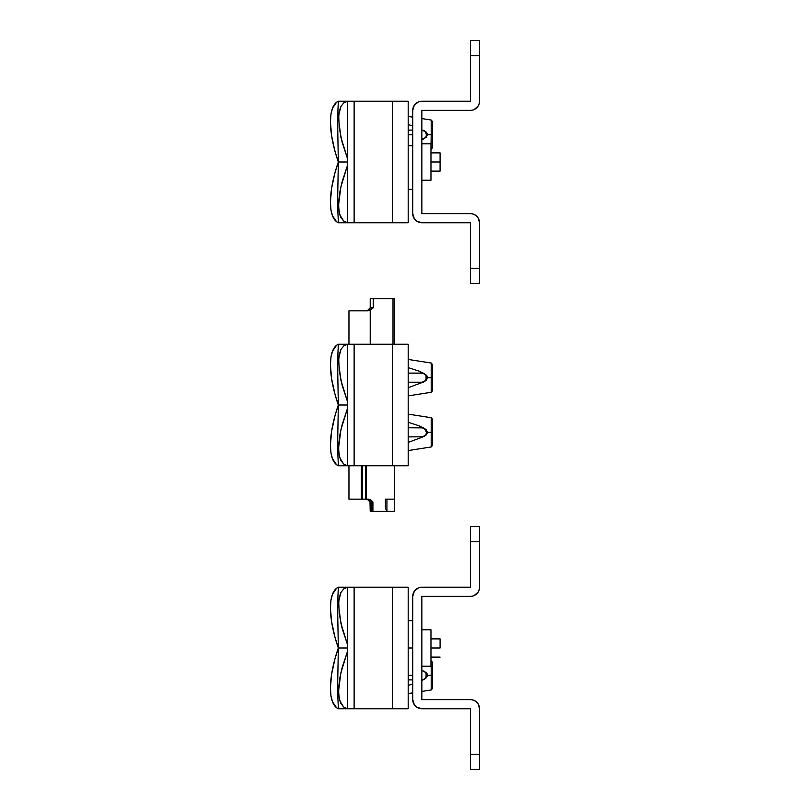<?xml version="1.0" encoding="UTF-8"?>
<svg xmlns="http://www.w3.org/2000/svg" width="810" height="810" viewBox="0 0 810 810"><rect width="100%" height="100%" fill="white"/><g stroke="black" fill="none" stroke-linecap="round" stroke-linejoin="round"><path stroke-width="1.21" d="M347.439 344.25L338.327 344.25L337.557 362.06L338.327 405L347.439 405L347.439 401.446L340.868 380.123L338.58 362.04L339.157 354.993L340.868 349.576L343.663 345.992L347.439 344.25L408.189 344.25L392.394 344.25L392.394 465.75L408.189 465.75L408.189 344.25L408.189 465.75L354.122 465.75L392.394 465.75L392.394 344.25L354.122 344.25L354.122 465.75L354.122 344.25L347.439 344.25L345.435 344.928L343.663 345.992L340.868 349.576L338.722 358.324L339.157 370.514L342.134 385.246L347.439 401.446L347.439 344.351L347.439 405L338.327 405L334.955 415.864L331.584 431.386L330.429 445.044L330.946 452.638L332.464 458.733L336.535 464.687L338.327 465.75L347.439 465.75L343.663 464.008L340.868 460.424L339.157 455.007L338.58 447.96L340.868 429.877L347.439 408.554L347.439 405L347.439 465.649L347.439 408.554L342.134 424.754L339.866 434.808L338.722 443.88L338.722 451.676L339.866 457.933L343.663 464.008L347.439 465.75L354.122 465.75L338.327 465.75A66.309 23.45 112.2 0 1 338.327 405L337.557 447.94L338.367 465.456L337.557 447.94L338.327 405L334.955 394.136L331.584 378.614L330.429 364.956L330.946 357.362L332.464 351.267L336.535 345.313L338.327 344.25L347.439 344.25M338.367 344.544L338.327 344.25A66.309 23.45 67.8 0 0 338.327 405L337.557 362.06L338.367 344.544M347.439 101.25L338.327 101.25L337.557 119.06L338.327 162L347.439 162L347.439 158.446L340.868 137.123L338.58 119.04L339.157 111.993L340.868 106.576L343.663 102.991L347.439 101.25L408.189 101.25L392.394 101.25L392.394 222.75L408.189 222.75L408.189 101.25L408.189 222.75L354.122 222.75L392.394 222.75L392.394 101.25L354.122 101.25L354.122 222.75L354.122 101.25L347.439 101.25L345.435 101.928L343.663 102.991L340.868 106.576L338.722 115.324L339.157 127.514L342.134 142.246L347.439 158.446L347.439 101.351L347.439 162L338.327 162L334.955 172.864L331.584 188.386L330.429 202.044L330.946 209.638L332.464 215.733L336.535 221.687L338.327 222.75L347.439 222.75L343.663 221.008L340.868 217.424L339.157 212.007L338.58 204.96L340.868 186.877L347.439 165.554L347.439 162L347.439 222.649L347.439 165.554L342.134 181.754L339.866 191.808L338.722 200.88L338.722 208.676L339.866 214.933L343.663 221.008L347.439 222.75L354.122 222.75L338.327 222.75A66.309 23.45 112.2 0 1 338.327 162L337.557 204.94L338.367 222.456L337.557 204.94L338.327 162L334.955 151.136L331.584 135.614L330.429 121.956L330.946 114.362L332.464 108.267L336.535 102.313L338.327 101.25L347.439 101.25M338.367 101.544L338.327 101.25A66.309 23.45 67.8 0 0 338.327 162L337.557 119.06L338.367 101.544M347.439 587.25L338.327 587.25L337.557 605.06L338.327 648L347.439 648L347.439 644.446L340.868 623.123L338.58 605.04L339.157 597.993L340.868 592.576L343.663 588.991L347.439 587.25L408.189 587.25L392.394 587.25L392.394 708.75L408.189 708.75L408.189 587.25L408.189 708.75L354.122 708.75L392.394 708.75L392.394 587.25L354.122 587.25L354.122 708.75L354.122 587.25L347.439 587.25L345.435 587.928L343.663 588.991L340.868 592.576L338.722 601.324L339.157 613.514L342.134 628.246L347.439 644.446L347.439 587.351L347.439 648L338.327 648L334.955 658.864L331.584 674.386L330.429 688.044L330.946 695.638L332.464 701.733L336.535 707.687L338.327 708.75L347.439 708.75L343.663 707.008L340.868 703.424L339.157 698.007L338.58 690.96L340.868 672.877L347.439 651.554L347.439 648L347.439 708.649L347.439 651.554L342.134 667.754L339.866 677.808L338.722 686.88L338.722 694.676L339.866 700.933L343.663 707.008L347.439 708.75L354.122 708.75L338.327 708.75A66.309 23.45 112.2 0 1 338.327 648L337.557 690.94L338.367 708.456L337.557 690.94L338.327 648L334.955 637.136L331.584 621.614L330.429 607.956L330.946 600.362L332.464 594.267L336.535 588.313L338.327 587.25L347.439 587.25M338.367 587.544L338.327 587.25A66.309 23.45 67.8 0 0 338.327 648L337.557 605.06L338.367 587.544M421.858 213.637L421.858 110.362L470.458 110.362L421.858 110.362L421.858 213.637L470.458 213.637L421.858 213.637M479.571 40.5L470.458 40.5L470.458 101.25L421.858 101.25L470.458 101.25L470.458 55.688L479.571 55.688L479.571 40.5L470.458 40.5L470.458 55.688L479.571 55.688L479.571 101.25L479.571 40.5M479.571 101.25L479.399 103.032L479.571 101.25A9.112 9.112 0 0 1 470.458 110.362L472.24 110.19M470.458 213.637L472.24 213.81L470.458 213.637A9.112 9.112 0 0 1 479.571 222.75L479.571 268.312L479.571 222.75L478.032 217.688L478.872 219.267M479.571 283.5L479.571 268.312L470.458 268.312L470.458 283.5L479.571 283.5L479.571 268.312L470.458 268.312L470.458 222.75L470.458 283.5L479.571 283.5M421.858 222.75L470.458 222.75L421.858 222.75A9.112 9.112 0 0 1 412.746 213.637L412.746 110.362L412.746 213.637L414.285 218.7L416.796 221.211L421.858 222.75L420.076 222.578M416.796 102.789L418.375 101.949L414.285 105.3L412.746 110.362A9.112 9.112 0 0 1 421.858 101.25L420.076 101.422M478.032 106.312L479.399 103.032L478.032 106.312L473.941 109.664L475.521 108.823M475.521 215.177L472.24 213.81L475.521 215.177L478.032 217.688M430.971 143.775L430.971 180.225L421.858 180.225L430.971 180.225L430.971 143.775L421.858 143.775L430.971 143.775M421.858 699.637L421.858 596.362L470.458 596.362L421.858 596.362L421.858 699.637L470.458 699.637L421.858 699.637M479.571 526.5L470.458 526.5L470.458 587.25L421.858 587.25L470.458 587.25L470.458 541.688L479.571 541.688L479.571 526.5L470.458 526.5L470.458 541.688L479.571 541.688L479.571 587.25L479.571 526.5M479.571 587.25L479.399 589.032L479.571 587.25A9.112 9.112 0 0 1 470.458 596.362L472.24 596.19M470.458 699.637L472.24 699.81L470.458 699.637A9.112 9.112 0 0 1 479.571 708.75L479.571 754.312L479.571 708.75L478.032 703.688L478.872 705.267M479.571 769.5L479.571 754.312L470.458 754.312L470.458 769.5L479.571 769.5L479.571 754.312L470.458 754.312L470.458 708.75L470.458 769.5L479.571 769.5M421.858 708.75L470.458 708.75L421.858 708.75A9.112 9.112 0 0 1 412.746 699.637L412.746 596.362L412.746 699.637L414.285 704.7L416.796 707.211L421.858 708.75L420.076 708.578M416.796 588.789L418.375 587.949L414.285 591.3L412.746 596.362A9.112 9.112 0 0 1 421.858 587.25L420.076 587.422M478.032 592.312L479.399 589.032L478.032 592.312L473.941 595.664L475.521 594.823M475.521 701.176L472.24 699.81L475.521 701.176L478.032 703.688M430.971 629.775L430.971 666.225L421.858 666.225L430.971 666.225L430.971 629.775L421.858 629.775L430.971 629.775M408.189 145.678L412.746 145.678L408.189 145.678M430.971 162L440.083 162L440.083 152.887L440.083 162L430.971 162M440.083 171.112L440.083 162L440.083 171.112L430.971 171.112M408.189 648L412.746 648L408.189 648M440.083 648L430.971 648L440.083 648L440.083 638.887L440.083 648M421.858 118.574L431.203 120.032L431.203 134.662L432.489 134.662L432.489 121.53L432.489 147.795L432.489 134.662L431.203 134.662L431.203 120.032L432.489 121.53M425.078 137.882L425.645 137.194A4.556 4.556 0 0 0 426.07 136.404L426.414 134.662L426.07 136.404A4.556 4.556 0 0 0 423.61 130.461L422.759 130.197A4.556 4.556 0 0 0 422.749 130.197A4.556 4.556 0 0 0 421.858 130.106L422.749 130.197L421.858 130.106A4.556 4.556 0 0 1 426.414 134.662A4.556 4.556 0 0 1 421.858 139.219L422.759 139.128L421.858 139.219A4.556 4.556 0 0 0 422.749 139.128L422.749 139.128A4.556 4.556 0 0 0 425.645 137.194L424.399 138.449L421.858 139.219L423.6 138.874L425.645 137.194L423.61 138.864M427.629 134.662L431.203 134.662L427.629 134.662L426.343 137.143L421.858 139.978L426.343 137.143L427.629 134.662L426.343 132.182L427.629 134.662M424.055 130.501L426.343 132.182L424.055 130.501M408.189 124.588L412.746 125.945L408.189 124.588M430.971 149.323L431.203 134.662L431.203 149.293L432.489 147.795M408.189 130.106L412.746 130.106L408.189 130.106M424.389 130.876L421.858 130.106L425.078 131.443L426.414 134.662L425.078 131.443M425.645 132.131L426.323 133.772M431.203 675.337L431.203 689.968L431.203 675.337L427.629 675.337L426.343 677.818L421.858 680.653L426.343 677.818L427.629 675.337L431.203 675.337L431.203 660.707L431.203 675.337L432.489 675.337L431.203 675.337M432.489 688.47L432.489 675.337L432.489 688.47L431.203 689.968L421.858 691.426M426.323 674.436L426.06 677.089L426.07 673.596A4.556 4.556 0 0 0 425.645 672.806L424.399 671.551L425.645 672.806A4.556 4.556 0 0 0 423.61 671.136L425.078 672.118M421.858 670.781L422.759 670.872A4.556 4.556 0 0 0 422.749 670.872A4.556 4.556 0 0 0 421.858 670.781A4.556 4.556 0 0 1 426.414 675.337A4.556 4.556 0 0 1 421.858 679.894L424.399 679.124L426.07 677.079A4.556 4.556 0 0 0 426.07 673.596L425.645 672.806M412.746 684.055L408.189 685.412L412.746 684.055M427.234 673.971L427.629 675.337L426.343 672.857L427.234 673.971M424.055 671.176L426.343 672.857L424.055 671.176M412.746 679.894L408.189 679.894L412.746 679.894M421.858 679.894A4.556 4.556 0 0 0 426.07 677.079L424.399 679.124L421.858 679.894L423.61 679.539M432.489 662.205L432.489 675.337L432.489 662.205L430.971 660.676M425.078 678.557L422.749 679.803M422.749 670.872L424.389 671.551M408.189 414.112L431.203 417.707L431.203 432.337L432.489 432.337L432.489 419.205L432.489 445.47L432.489 432.337L431.203 432.337L431.203 417.707L432.489 419.205M365.573 499.162L365.573 465.75L365.573 499.162L366.292 499.162L362.637 499.162L365.573 499.162M362.637 465.75L362.637 499.162L362.637 465.75M425.078 435.557L425.645 434.869A4.556 4.556 0 0 0 426.07 434.079L426.414 432.337L426.07 434.079A4.556 4.556 0 0 0 423.61 428.136L422.759 427.872A4.556 4.556 0 0 0 422.749 427.872A4.556 4.556 0 0 0 421.858 427.781L422.749 427.872L421.858 427.781A4.556 4.556 0 0 1 426.414 432.337A4.556 4.556 0 0 1 421.858 436.894L422.759 436.803L421.858 436.894A4.556 4.556 0 0 0 422.749 436.803L422.749 436.803A4.556 4.556 0 0 0 425.645 434.869L422.749 436.803L408.189 436.894L422.749 436.803L425.645 434.869L423.61 436.539M427.629 432.337L431.203 432.337L427.629 432.337L426.343 434.818L424.055 436.499L408.189 442.412L424.055 436.499L426.343 434.818L427.629 432.337L426.343 429.857L427.629 432.337M424.055 428.176L426.343 429.857L418.932 425.766L424.055 428.176M408.189 422.263L418.932 425.766L408.189 422.263M372.215 501.258L370.221 499.537L372.914 502.2L371.446 502.2A3.037 2.936 90 0 0 368.499 499.162A3.037 2.936 -90 0 1 371.446 502.2L371.446 511.312L372.914 511.312L372.914 502.2L370.221 502.2L369.33 500.053L367.203 499.162L368.945 499.719L369.988 501.036L370.221 511.312L370.221 502.2L371.446 502.2L371.446 511.312L370.221 511.312L394.521 511.312L386.927 511.312L386.927 499.162L385.408 499.162L385.408 508.275L386.927 511.312L372.914 511.312L372.559 501.714M385.408 499.162L385.408 508.275L386.927 511.312L386.927 499.162L394.521 499.162L394.521 511.312L394.521 465.75L394.521 499.162L385.408 499.162M408.189 450.562L431.203 446.968L431.203 432.337L431.203 446.968L432.489 445.47M424.389 428.551L421.858 427.781L408.189 427.781L422.759 427.872L425.645 429.796L424.399 428.551L425.645 429.796L426.414 432.337L425.078 429.118M370.221 499.537L368.651 499.162L370.221 499.537M361.371 499.162L361.371 465.75L361.371 499.162L362.637 499.162L348.958 499.162L361.371 499.162M366.393 499.162L366.393 465.75M366.707 499.162L368.651 499.162M425.645 429.806L426.323 431.446M431.203 377.662L431.203 392.293L431.203 377.662L427.629 377.662L426.343 380.143L424.055 381.824L408.189 387.737L424.055 381.824L426.343 380.143L427.629 377.662L431.203 377.662L431.203 363.032L431.203 377.662L432.489 377.662L431.203 377.662M432.489 390.795L432.489 377.662L432.489 390.795L431.203 392.293L408.189 395.887M426.323 376.761L426.06 379.414L426.07 375.921A4.556 4.556 0 0 0 425.645 375.131L424.399 373.876L425.645 375.131A4.556 4.556 0 0 0 423.61 373.461L425.078 374.443M421.858 373.106L408.189 373.106L422.759 373.197A4.556 4.556 0 0 0 422.749 373.197A4.556 4.556 0 0 0 421.858 373.106A4.556 4.556 0 0 1 426.414 377.662A4.556 4.556 0 0 1 421.858 382.219L424.399 381.449L426.07 379.404A4.556 4.556 0 0 0 426.07 375.921L425.645 375.131M373.258 298.688L370.221 298.688L370.221 307.8L373.258 307.8L373.258 298.688L393.002 298.688L370.221 298.688L370.221 307.8L373.258 307.8L373.258 298.688M394.521 298.688L393.002 298.688L393.002 344.25L393.002 298.688L394.521 298.688L394.521 344.25L394.521 298.688M427.234 376.296L427.629 377.662L426.343 375.182L427.234 376.296M424.055 373.501L426.343 375.182L418.922 371.091L424.055 373.501M408.189 367.588L418.922 371.091L408.189 367.588M421.858 382.219L408.189 382.219L421.858 382.219A4.556 4.556 0 0 0 426.07 379.404L424.399 381.449L421.858 382.219L423.61 381.864M432.489 364.53L432.489 377.662L432.489 364.53L431.203 363.032L408.189 359.438M370.221 344.25L370.221 310.26L373.258 307.8L368.773 310.757L348.958 310.837L367.932 310.837L370.221 310.26L370.221 344.25M425.078 380.882L422.749 382.128M422.749 373.197L424.389 373.876M370.221 307.8L367.183 310.837L369.33 309.947L370.221 307.8L368.358 310.605M412.746 134.662L408.189 134.662M412.746 189.338L408.189 189.338M430.971 152.887L440.083 152.887M412.746 620.663L408.189 620.663M412.746 675.337L408.189 675.337M430.971 657.112L440.083 657.112M430.971 638.887L440.083 638.887M408.189 116.438L412.746 117.146M408.189 693.562L412.746 692.854M348.958 465.75L348.958 499.162M367.183 499.162L370.221 502.2M348.958 344.25L348.958 310.837"/></g></svg>
